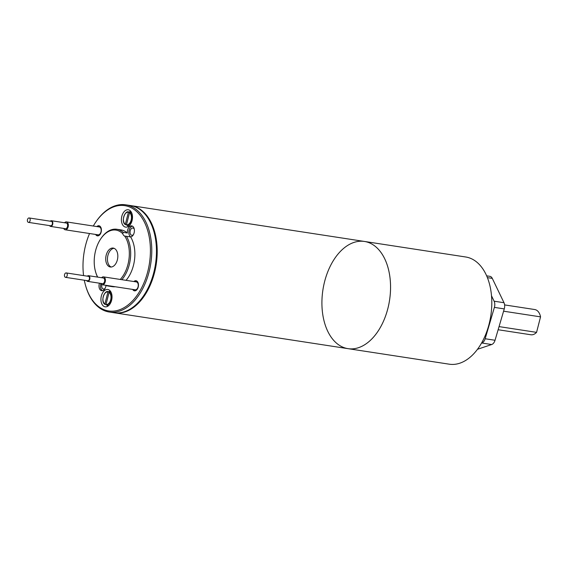 <?xml version="1.0" encoding="UTF-8"?>
<svg xmlns="http://www.w3.org/2000/svg" width="569" height="569" viewBox="0 0 569 569"><rect width="100%" height="100%" fill="white"/><g stroke="black" fill="none" stroke-linecap="round" stroke-linejoin="round"><path stroke-width="0.85" d="M114.291 312.786A54.226 33.72 -81.3 0 0 114.661 312.843A54.226 33.72 -81.3 0 0 155.458 268.582A54.226 33.72 -81.3 0 0 136.268 207.123A54.226 33.72 -81.3 0 0 131.112 205.644L364.459 241.455A54.226 33.72 98.7 0 1 369.615 242.935A54.226 33.72 98.7 0 1 388.805 304.394A54.226 33.72 98.7 0 1 348.008 348.655L449.254 364.188A54.226 33.72 -81.3 0 0 490.051 319.934A54.226 33.72 -81.3 0 0 470.862 258.468A54.226 33.72 -81.3 0 0 465.705 256.989L364.466 241.455A54.226 33.72 98.7 0 1 369.622 242.935A54.226 33.72 98.7 0 1 388.812 304.394A54.226 33.72 98.7 0 1 348.015 348.655A54.226 33.72 98.7 0 1 322.908 289.941A54.226 33.72 98.7 0 1 364.466 241.455M481.516 343.107L481.808 343.007A6.38 3.969 -81.3 0 0 485.158 338.747L494.39 307.388A6.38 3.969 -81.3 0 0 494.112 301.2L491.509 295.795M477.483 349.288L491.68 344.529L481.808 343.007M485.158 338.747L495.037 340.262L504.262 308.903L494.39 307.388M494.112 301.2L503.992 302.715L492.285 278.383L487.413 277.636M486.666 275.844L489.902 276.342A6.38 3.969 98.7 0 1 492.285 278.383M503.992 302.715A6.38 3.969 98.7 0 1 504.262 308.903M495.037 340.262A6.38 3.969 98.7 0 1 491.68 344.529M499.056 326.606L536.567 332.36L540.55 316.862L503.593 311.193M536.567 332.36A12.76 7.93 98.7 0 1 530.863 334.764L498.131 329.736M504.611 304.913L534.732 309.536A12.76 7.93 98.7 0 1 540.55 316.862M29.339 218.019A2.233 1.387 -81.3 0 0 29.126 217.955A2.233 1.387 -81.3 0 0 27.419 219.954A2.233 1.387 -81.3 0 0 28.45 222.372A2.233 1.387 -81.3 0 0 30.129 220.544A2.233 1.387 -81.3 0 0 29.339 218.019M65.3 277.274A2.233 1.387 -81.3 0 0 65.513 277.338A2.233 1.387 -81.3 0 0 67.227 275.339A2.233 1.387 -81.3 0 0 66.189 272.921A2.233 1.387 -81.3 0 0 64.51 274.749A2.233 1.387 -81.3 0 0 65.3 277.274M28.45 222.372L50.677 225.779A2.233 1.387 -81.3 0 0 52.355 223.958A2.233 1.387 -81.3 0 0 51.566 221.426A2.233 1.387 -81.3 0 0 51.352 221.369L29.126 217.955M87.526 280.688A2.233 1.387 -81.3 0 0 87.74 280.752A2.233 1.387 -81.3 0 0 89.447 278.753A2.233 1.387 -81.3 0 0 88.415 276.335L66.189 272.921M49.567 225.609A2.873 1.785 -81.3 0 0 50.307 226.334A2.873 1.785 -81.3 0 0 50.577 226.412A2.873 1.785 -81.3 0 0 52.739 224.065A2.873 1.785 -81.3 0 0 51.722 220.815A2.873 1.785 -81.3 0 0 51.452 220.736A2.873 1.785 -81.3 0 0 50.243 221.199M86.63 280.581A2.873 1.785 -81.3 0 0 87.37 281.299A2.873 1.785 -81.3 0 0 87.64 281.378A2.873 1.785 -81.3 0 0 89.802 279.038A2.873 1.785 -81.3 0 0 88.785 275.78A2.873 1.785 -81.3 0 0 88.515 275.702A2.873 1.785 -81.3 0 0 87.306 276.164M65.122 228.61A2.873 1.785 -81.3 0 0 65.392 228.688A2.873 1.785 -81.3 0 0 67.59 226.121A2.873 1.785 -81.3 0 0 66.267 223.012L51.452 220.736M87.64 281.378L102.456 283.654A2.873 1.785 -81.3 0 0 104.618 281.306A2.873 1.785 -81.3 0 0 103.601 278.056A2.873 1.785 -81.3 0 0 103.33 277.978L88.515 275.702M130.166 212.415L130.273 211.995L128.423 212.209L125.336 224.35L126.944 225.089M127.605 225.438A6.871 4.275 98.7 0 0 127.833 225.509A6.871 4.275 98.7 0 0 128.061 225.559L126.453 224.819L129.54 212.678L131.389 212.465A6.871 4.275 98.7 0 0 130.273 211.995M109.703 292.132L109.81 291.712L107.961 291.925L104.867 304.066L106.474 304.806M107.143 305.155A6.871 4.275 98.7 0 0 107.363 305.226A6.871 4.275 98.7 0 0 107.591 305.276L105.983 304.536L109.077 292.395L110.927 292.189A6.871 4.275 98.7 0 0 109.81 291.712M64.567 222.749A3.99 2.482 98.7 0 1 66.431 221.903A3.99 2.482 98.7 0 1 68.28 226.22A3.99 2.482 98.7 0 1 65.222 229.791A3.99 2.482 98.7 0 1 64.845 229.677A3.99 2.482 98.7 0 1 63.692 228.425M101.631 277.715A3.99 2.482 98.7 0 1 103.501 276.875A3.99 2.482 98.7 0 1 103.878 276.982A3.99 2.482 98.7 0 1 105.286 281.499A3.99 2.482 98.7 0 1 102.292 284.756A3.99 2.482 98.7 0 1 101.908 284.649A3.99 2.482 98.7 0 1 100.756 283.39M128.423 212.209A6.38 3.969 -81.3 0 0 123.708 216.953A6.38 3.969 -81.3 0 0 125.336 224.35L125.486 224.691M107.961 291.925A6.38 3.969 -81.3 0 0 103.245 296.655A6.38 3.969 -81.3 0 0 104.867 304.066L105.009 304.408M111.197 267.025A9.566 5.953 98.7 0 1 111.14 267.003A9.566 5.953 98.7 0 1 107.626 256.847A9.566 5.953 98.7 0 1 114.07 248.312M105.123 288.312A3.67 2.283 98.7 0 1 103.466 289.024A3.67 2.283 98.7 0 1 101.851 284.621M133.466 234.563A3.67 2.283 98.7 0 1 131.809 235.274A3.67 2.283 98.7 0 1 130.109 231.299A3.67 2.283 98.7 0 1 132.918 228.02A3.67 2.283 98.7 0 1 133.267 228.119A3.67 2.283 98.7 0 1 134.291 229.193M109.412 266.733A9.566 5.953 98.7 0 1 106.026 255.886A9.566 5.953 98.7 0 1 113.224 248.077A9.566 5.953 98.7 0 1 117.655 258.44A9.566 5.953 98.7 0 1 110.322 266.996A9.566 5.953 98.7 0 1 109.412 266.733M99.027 226.931A3.99 2.482 98.7 0 1 99.276 226.946A3.99 2.482 98.7 0 1 101.118 231.263A3.99 2.482 98.7 0 1 98.067 234.826A3.99 2.482 98.7 0 1 97.825 234.769M136.091 281.897A3.99 2.482 98.7 0 1 136.34 281.911A3.99 2.482 98.7 0 1 138.189 286.228A3.99 2.482 98.7 0 1 135.13 289.799A3.99 2.482 98.7 0 1 134.889 289.735M130.593 211.106A8.77 5.455 -81.3 0 0 129.519 211.945M127.442 225.388A8.77 5.455 -81.3 0 0 128.231 226.526M110.13 290.823A8.77 5.455 -81.3 0 0 109.049 291.662M106.979 305.105A8.77 5.455 -81.3 0 0 107.761 306.243M100.877 283.625A5.583 3.471 -81.3 0 0 102.456 290.674M132.449 226.149A5.583 3.471 -81.3 0 0 128.928 231.121A5.583 3.471 -81.3 0 0 130.792 236.924M120.265 279.45A27.753 17.255 -81.3 0 0 124.668 236.071L126.418 236.306A28.706 17.852 98.7 0 1 121.858 279.692M111.026 286.1A28.706 17.852 98.7 0 1 108.16 286.029A28.706 17.852 98.7 0 1 105.4 285.233M122.748 233.731A27.753 17.255 -81.3 0 0 100.791 238.781L101.154 238.247A28.706 17.852 98.7 0 1 116.865 229.271A28.706 17.852 98.7 0 1 123.189 232.38L122.748 233.731A5.583 3.471 -81.3 0 0 124.668 236.071M100.791 238.781A27.753 17.255 -81.3 0 0 95.67 272.138A27.753 17.255 -81.3 0 0 97.719 277.117M97.548 277.089A28.706 17.852 98.7 0 1 95.855 272.757L95.67 272.138M101.197 228.34A4.467 2.774 -81.3 0 0 99.774 226.597A4.467 2.774 -81.3 0 0 98.039 226.754M96.83 234.641A4.467 2.774 -81.3 0 0 100.322 234.072M138.267 283.312A4.467 2.774 -81.3 0 0 136.837 281.563A4.467 2.774 -81.3 0 0 135.102 281.726M133.893 289.607A4.467 2.774 -81.3 0 0 137.385 289.038M129.106 210.004A8.77 5.455 -81.3 0 0 128.274 209.769A8.77 5.455 -81.3 0 0 121.553 217.607A8.77 5.455 -81.3 0 0 125.614 227.109A8.77 5.455 -81.3 0 0 132.214 219.947A8.77 5.455 -81.3 0 0 129.106 210.004M104.312 306.584A8.77 5.455 -81.3 0 0 105.144 306.826A8.77 5.455 -81.3 0 0 111.865 298.981A8.77 5.455 -81.3 0 0 107.804 289.486A8.77 5.455 -81.3 0 0 101.204 296.641A8.77 5.455 -81.3 0 0 104.312 306.584M99.461 283.191A5.583 3.471 -81.3 0 0 101.695 290.688A5.583 3.471 -81.3 0 0 106.005 285.474M126.418 236.306L130.614 236.946A5.583 3.471 -81.3 0 0 134.369 231.483A5.583 3.471 -81.3 0 0 131.724 225.9A5.583 3.471 -81.3 0 0 127.385 233.02L123.189 232.38M108.16 286.029L112.356 286.669A28.706 17.852 -81.3 0 0 115.223 286.74M126.055 280.332A28.706 17.852 -81.3 0 0 130.614 236.946M127.385 233.02A28.706 17.852 -81.3 0 0 121.062 229.919L116.865 229.271M96.822 226.569A5.107 3.172 98.7 0 1 99.44 225.907A5.107 3.172 98.7 0 1 101.14 228.126A5.107 3.172 98.7 0 1 100.194 234.264A5.107 3.172 98.7 0 1 95.613 234.449M133.886 281.534A5.107 3.172 98.7 0 1 136.503 280.873A5.107 3.172 98.7 0 1 138.203 283.092A5.107 3.172 98.7 0 1 137.264 289.23A5.107 3.172 98.7 0 1 132.677 289.422M84.304 280.218A53.273 33.123 -81.3 0 0 85.805 286.321A53.273 33.123 -81.3 0 0 140.685 289.585A53.273 33.123 -81.3 0 0 129.853 207.095A53.273 33.123 -81.3 0 0 95.628 222.294A53.273 33.123 -81.3 0 0 93.288 226.028M89.546 233.518A53.273 33.123 -81.3 0 0 83.572 275.588M95.628 222.294L95.99 221.761A54.226 33.72 98.7 0 1 125.678 204.812A54.226 33.72 98.7 0 1 130.834 206.284A54.226 33.72 98.7 0 1 150.024 267.75A54.226 33.72 98.7 0 1 109.227 312.011A54.226 33.72 98.7 0 1 85.99 286.94L85.805 286.321M109.227 312.011L113.914 312.73A54.226 33.72 -81.3 0 0 143.601 295.78A54.226 33.72 -81.3 0 0 153.602 230.601A54.226 33.72 -81.3 0 0 135.522 207.009A54.226 33.72 -81.3 0 0 130.365 205.53L125.678 204.812M143.601 295.78L143.964 295.247A53.273 33.123 -81.3 0 0 153.794 231.22L153.602 230.601M131.112 205.644A54.226 33.72 -81.3 0 0 130.735 205.587M126.453 224.819A6.38 3.969 -81.3 0 0 131.162 220.075A6.38 3.969 -81.3 0 0 129.54 212.678M105.983 304.536A6.38 3.969 -81.3 0 0 110.699 299.799A6.38 3.969 -81.3 0 0 109.077 292.395M125.372 224.613A6.7 4.168 98.7 0 1 123.573 221.22M124.561 214.769A6.7 4.168 98.7 0 1 128.388 211.896A6.7 4.168 98.7 0 1 128.722 211.931M129.839 212.401A6.7 4.168 98.7 0 1 131.574 220.189A6.7 4.168 98.7 0 1 126.603 225.16M104.902 304.323A6.7 4.168 98.7 0 1 103.103 300.937M104.091 294.486A6.7 4.168 98.7 0 1 107.925 291.613A6.7 4.168 98.7 0 1 108.259 291.648M109.376 292.117A6.7 4.168 98.7 0 1 111.104 299.913A6.7 4.168 98.7 0 1 106.133 304.877M87.74 280.752L65.513 277.338M50.577 226.412L65.392 228.688M131.254 212.017L128.388 211.896C125.08 210.473 120.635 221.917 125.422 224.67M110.784 291.726L107.925 291.613C104.611 290.183 100.172 301.634 104.952 304.379M99.276 226.946L66.431 221.903M98.067 234.826L65.222 229.791M136.34 281.911L103.501 276.875M135.13 289.799L102.292 284.756M127.833 225.509L129.127 225.857M107.363 305.226L108.658 305.574M114.661 312.843L348.008 348.655"/></g></svg>
